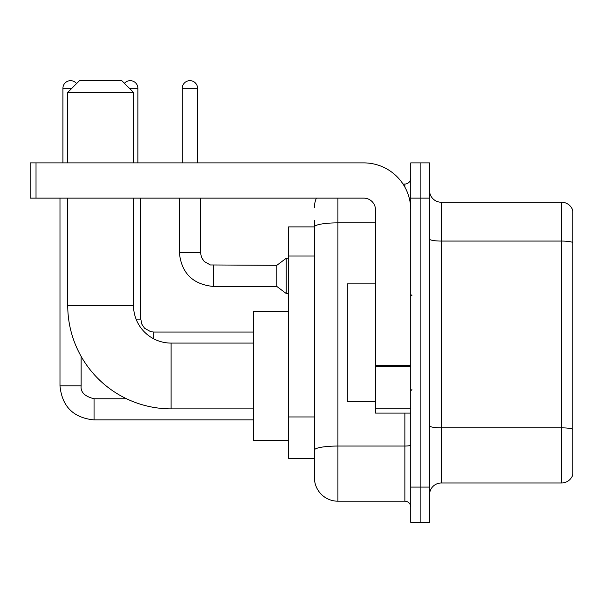 <?xml version="1.0" encoding="UTF-8"?>
<svg xmlns="http://www.w3.org/2000/svg" width="603" height="603" viewBox="0 0 603 603"><rect width="100%" height="100%" fill="white"/><g stroke="black" fill="none" stroke-linecap="round" stroke-linejoin="round"><path stroke-width="0.9" d="M337.914 198.131L337.914 501.199A23.494 23.494 0 0 1 314.419 477.704L314.419 220.449L314.419 226.909L288.581 226.909L288.581 458.318L314.419 458.318M410.749 487.096L410.749 522.341L420.14 522.341L420.14 487.096L420.14 522.341L429.54 522.341L429.54 487.096L420.14 487.096L420.14 198.131L420.14 487.096L410.749 487.096L410.749 198.131L420.14 198.131L420.14 162.885L420.14 198.131L429.54 198.131L429.54 487.096M429.54 198.131L429.54 162.885L410.749 162.885L410.749 198.131M337.914 501.199L404.869 501.199L404.869 413.093M403 184.036L404.869 184.036A5.872 5.872 0 0 0 410.749 178.156M314.419 477.704L314.419 454.21M375.503 222.861L337.914 222.861A23.494 4.078 180 0 0 314.419 226.939L314.419 220.449M410.749 507.07A5.872 5.872 0 0 0 404.869 501.199M314.419 207.522A23.494 23.494 0 0 1 316.379 198.131M429.54 494.731A11.743 11.743 0 0 1 441.283 482.988L561.574 482.988L561.574 202.239L441.283 202.239A11.743 11.743 0 0 1 429.54 190.495A11.743 11.743 0 0 0 441.283 202.239L441.283 482.988M572.85 210.696A11.743 11.743 0 0 0 561.574 202.239A11.743 11.743 0 0 1 572.85 210.696L572.85 474.531A11.743 11.743 0 0 1 561.574 482.988M429.54 239.029A11.743 2.043 0 0 0 441.283 241.064L561.574 241.064A11.743 2.043 180 0 1 572.85 242.534L572.85 211.638M253.335 408.864L171.109 408.864A103.369 103.369 0 0 1 67.74 305.495L67.74 198.131M171.109 408.864L171.109 343.084A37.59 37.59 0 0 1 133.519 305.495L133.519 198.131M79.483 80.659L121.776 80.659L133.519 92.41L67.74 92.41L79.483 80.659M133.519 162.885L133.519 92.41M67.74 162.885L67.74 92.41M288.581 311.367L253.335 311.367L253.335 440.582L288.581 440.582M62.923 162.885L62.923 88.294A7.635 7.635 0 0 1 76.566 83.583M59.983 198.131L59.983 385.845L81.134 385.845L81.134 356.381M124.437 83.327A7.635 7.635 0 0 1 137.868 88.294L137.868 162.885M182.272 162.885L182.272 88.294A7.635 7.635 0 0 1 189.907 80.659A7.635 7.635 0 0 1 197.543 88.294L197.543 162.885M213.402 286.463C192.734 284.42 181.375 273.069 179.332 252.401C181.375 273.069 192.734 284.42 213.402 286.463C192.734 284.42 181.375 273.069 179.332 252.401C181.375 273.069 192.734 284.42 213.402 286.463C192.734 284.42 181.375 273.069 179.332 252.401C181.375 273.069 192.734 284.42 213.402 286.463C192.734 284.42 181.375 273.069 179.332 252.401C181.375 273.069 192.734 284.42 213.402 286.463C192.734 284.42 181.375 273.069 179.332 252.401C181.375 273.069 192.734 284.42 213.402 286.463C192.734 284.42 181.375 273.069 179.332 252.401C181.375 273.069 192.734 284.42 213.402 286.463C192.734 284.42 181.375 273.069 179.332 252.401C181.375 273.069 192.734 284.42 213.402 286.463C192.734 284.42 181.375 273.069 179.332 252.401C181.375 273.069 192.734 284.42 213.402 286.463C192.734 284.42 181.375 273.069 179.332 252.401L200.475 252.401L201.5 257.443L204.266 261.536L210.372 264.958L276.83 265.32L276.83 286.463L213.402 286.463L213.402 265.343M276.83 265.32L286.229 258.272L286.229 293.51L288.581 293.51M410.749 413.093L375.503 413.093L375.503 365.591L410.749 365.591M410.749 209.874A46.989 46.989 0 0 0 363.76 162.885L36.022 162.885L36.022 198.131L363.76 198.131A11.743 11.743 0 0 1 375.503 209.874L375.503 365.591M36.022 198.131L30.15 198.131L30.15 162.885L36.022 162.885M375.503 283.877L347.313 283.877L347.313 401.349L375.503 401.349M314.419 256.026L288.581 256.026M314.419 416.959L288.581 416.959M410.749 445.029A5.872 1.018 0 0 1 404.869 446.047L337.914 446.047A23.494 4.078 180 0 0 314.419 450.124M404.869 187.126L404.869 184.036M572.85 429.313A11.743 2.043 180 0 0 561.574 427.844L441.283 427.844A11.743 2.043 0 0 1 429.54 425.801M67.74 305.495L133.519 305.495M126.54 398.764L94.053 398.764C84.729 396.412 80.418 392.108 81.134 385.845C80.418 392.108 84.729 396.412 94.053 398.764C84.729 396.412 80.418 392.108 81.134 385.845C80.418 392.108 84.729 396.412 94.053 398.764C84.729 396.412 80.418 392.108 81.134 385.845C80.418 392.108 84.729 396.412 94.053 398.764C84.729 396.412 80.418 392.108 81.134 385.845C80.418 392.108 84.729 396.412 94.053 398.764L94.053 419.907C73.385 417.864 62.026 406.512 59.983 385.845C62.026 406.512 73.385 417.864 94.053 419.907C73.385 417.864 62.026 406.512 59.983 385.845C62.026 406.512 73.385 417.864 94.053 419.907C73.385 417.864 62.026 406.512 59.983 385.845C62.026 406.512 73.385 417.864 94.053 419.907C73.385 417.864 62.026 406.512 59.983 385.845C62.026 406.512 73.385 417.864 94.053 419.907L253.335 419.907M62.923 88.294L71.847 88.294M136.074 319.123L140.808 319.123L140.808 198.131M129.411 88.294L137.868 88.294M153.727 332.065L153.727 338.818M200.475 252.401L200.475 198.131M182.272 88.294L197.543 88.294M410.749 366.616L375.503 366.616M375.503 408.239L410.749 408.239M253.335 343.084L171.109 343.084M140.808 319.123L141.826 324.165L144.592 328.258L150.697 331.68L153.727 332.042L253.335 332.042M276.83 286.463L286.229 293.51M179.332 252.401L179.332 198.131M286.229 258.272L288.581 258.272M411.917 295.628L410.749 294.452M411.917 389.598L410.749 390.774"/></g></svg>
